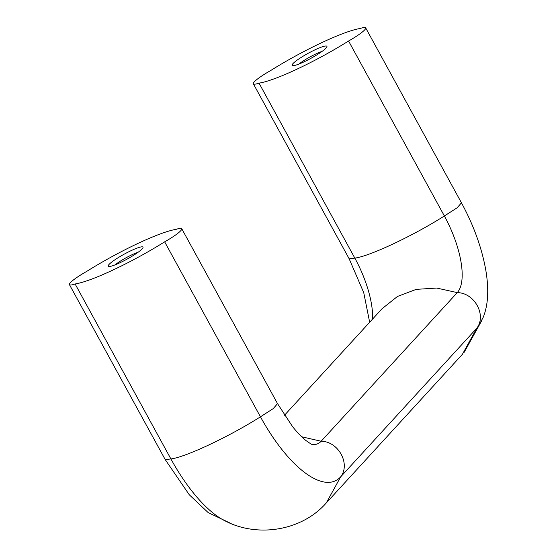 <?xml version="1.0" encoding="UTF-8"?>
<svg xmlns="http://www.w3.org/2000/svg" width="557" height="557" viewBox="0 0 557 557"><rect width="100%" height="100%" fill="white"/><g stroke="black" fill="none" stroke-linecap="round" stroke-linejoin="round"><path stroke-width="0.84" d="M138.101 252.272A16.25 2.346 -28.7 0 0 115.146 264.84M292.961 63.623A19.829 2.862 -28.7 0 0 292.509 65.622A19.829 2.862 -28.7 0 0 310.89 58.346A19.829 2.862 -28.7 0 0 326.924 46.781A19.829 2.862 -28.7 0 0 312.888 50.847A19.829 2.862 -28.7 0 0 292.961 63.623M322.023 51.439A16.25 2.346 -28.7 0 0 299.074 64.006M476.771 328.254L462.414 354.294L326.311 502.915L340.661 476.869L476.764 328.247C486.846 315.283 474.494 292.724 457.269 292.62L321.159 441.235A65.406 25.239 -115.2 0 1 312.547 444.59M301.671 436.779L321.152 441.241C338.384 441.346 350.743 463.911 340.661 476.869A106.45 41.079 -115.2 0 1 260.453 416.817L273.236 408.601L277.539 403.665L181.742 228.683A23.136 3.342 -28.7 0 0 176.068 229.366A75.327 10.868 -28.7 0 0 86.537 271.503A23.136 3.342 -28.7 0 0 69.444 284.655A23.136 3.342 -28.7 0 0 75.111 283.973L170.908 458.954C185.836 457.06 229.004 436.744 260.446 416.817L164.649 241.835A23.136 3.342 -28.7 0 0 181.742 228.683M326.311 502.901C301.748 531.009 257.703 537.596 225.822 521.255A106.45 41.079 -115.2 0 1 170.915 458.954M109.04 264.457A19.829 2.862 -28.7 0 0 108.587 266.455A19.829 2.862 -28.7 0 0 126.968 259.179A19.829 2.862 -28.7 0 0 142.996 247.614A19.829 2.862 -28.7 0 0 128.966 251.68A19.829 2.862 -28.7 0 0 109.04 264.457M75.111 283.973A75.327 10.868 -28.7 0 0 164.649 241.835M359.996 28.532A75.327 10.868 -28.7 0 0 270.458 70.669A23.136 3.342 -28.7 0 0 253.365 83.822A23.136 3.342 -28.7 0 0 259.033 83.139A75.327 10.868 -28.7 0 0 348.571 41.002L444.375 215.984L457.158 207.768L461.461 202.832L365.664 27.85A23.136 3.342 -28.7 0 0 359.996 28.532M476.799 328.205A106.45 41.079 64.8 0 0 478.498 326.061L483.218 317.281C488.19 304.999 489.039 289.236 485.767 269.985C481.749 247.691 473.652 225.307 461.461 202.832M284.467 415.285L382.06 308.717L397.489 296.449L416.218 289.368L436.702 288.053L457.262 292.613A65.406 25.239 64.8 0 0 444.368 215.984C412.925 235.91 369.764 256.227 354.837 258.121A65.406 25.239 64.8 0 1 372.605 319.036M259.033 83.139L354.837 258.121L349.169 258.796L253.365 83.822M348.571 41.002A23.136 3.342 -28.7 0 0 365.664 27.85M69.444 284.655L165.241 459.636L170.908 458.954M312.289 444.57L312.658 444.618C312.345 444.862 310.082 443.483 305.863 440.469C301.859 437.315 297.424 432.698 292.557 426.62L277.546 403.665M231.197 523.601L208.186 512.6L189.289 494.79L165.276 459.685M481.366 321.305L464.162 352.303M369.66 322.252L363.728 292.62L349.162 258.803"/></g></svg>
